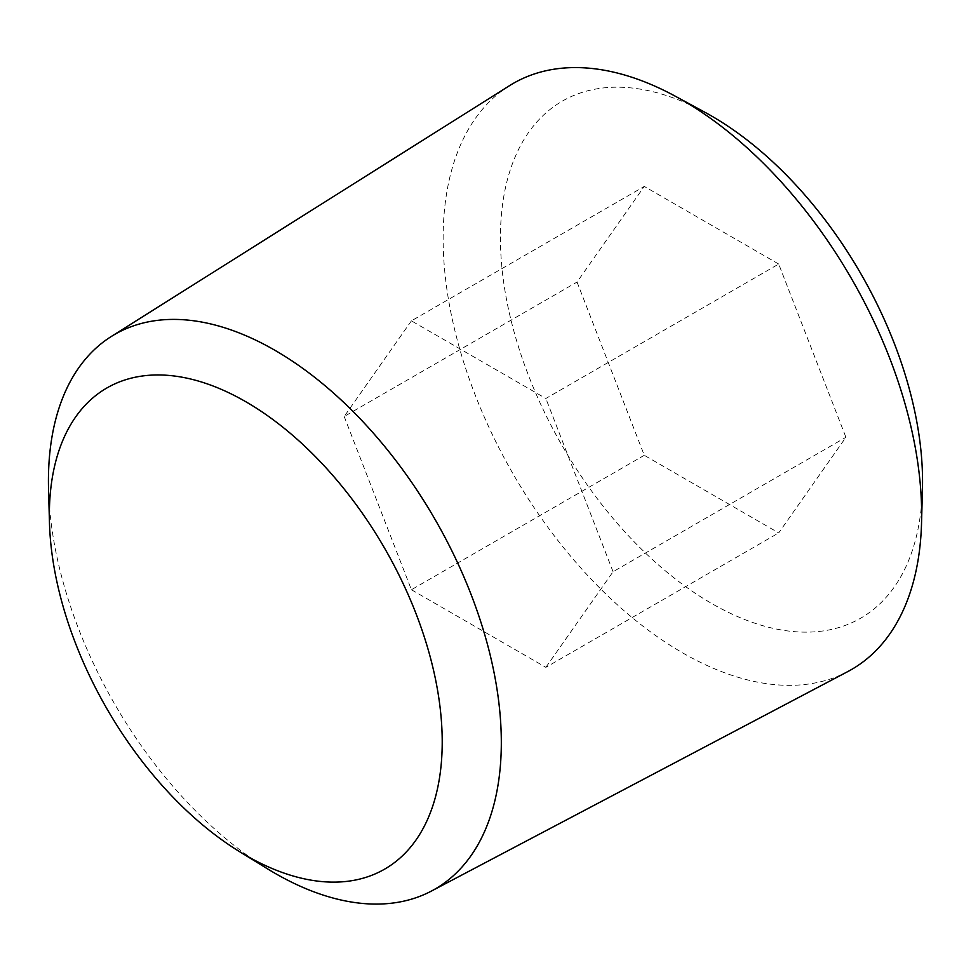 <?xml version="1.0" encoding="UTF-8"?>
<svg xmlns="http://www.w3.org/2000/svg" width="971" height="971" viewBox="0 0 971 971"><rect width="100%" height="100%" fill="white"/><g stroke="black" fill="none" stroke-linecap="round" stroke-linejoin="round"><path stroke-width="0.73" stroke-dasharray="4.86 3.64" d="M509.496 85.679A338.357 195.353 -120 0 0 462.378 357.996A338.357 195.353 -120 0 0 682.395 652.73A338.357 195.353 -120 0 0 847.768 671.592M705.055 112.357A298.485 172.328 -120 0 0 500.453 241.536A298.485 172.328 -120 0 0 711.488 603.379A298.485 172.328 -120 0 0 922.45 488.899M778.706 264.039L644.271 186.42L577.053 282.051L644.271 455.302L778.706 532.909L845.923 437.29L778.706 264.039L545.86 398.474L411.413 320.855L644.271 186.42M411.413 320.855L344.195 416.486L577.053 282.051M344.195 416.486L411.413 589.737L644.271 455.302M48.55 489.554A320.248 184.891 -120 0 0 267.523 868.839M411.413 589.737L545.86 667.344L778.706 532.909M545.86 667.344L613.077 571.725L845.923 437.29M613.077 571.725L545.86 398.474"/><path stroke-width="1.46" d="M239.412 851.555L267.523 868.839A320.248 184.891 -120 0 0 274.878 873.22A320.248 184.891 -120 0 0 431.403 891.075L847.768 671.592A338.357 195.353 -120 0 0 921.54 522.956A338.357 195.353 -120 0 0 675.112 96.117A338.357 195.353 -120 0 0 509.496 85.679L111.24 336.524A320.248 184.891 -120 0 0 48.55 489.554L49.46 522.556A277.791 160.385 -120 0 0 239.412 851.555A277.791 160.385 -120 0 0 245.784 855.354A277.791 160.385 -120 0 0 442.206 739.489A277.791 160.385 -120 0 0 241.536 399.324A277.791 160.385 -120 0 0 49.46 522.556M921.54 522.956L922.45 488.899A298.485 172.328 -120 0 0 705.055 112.357L675.112 96.117M431.403 891.075A320.248 184.891 -120 0 0 434.996 519.303A320.248 184.891 -120 0 0 111.24 336.524"/></g></svg>
